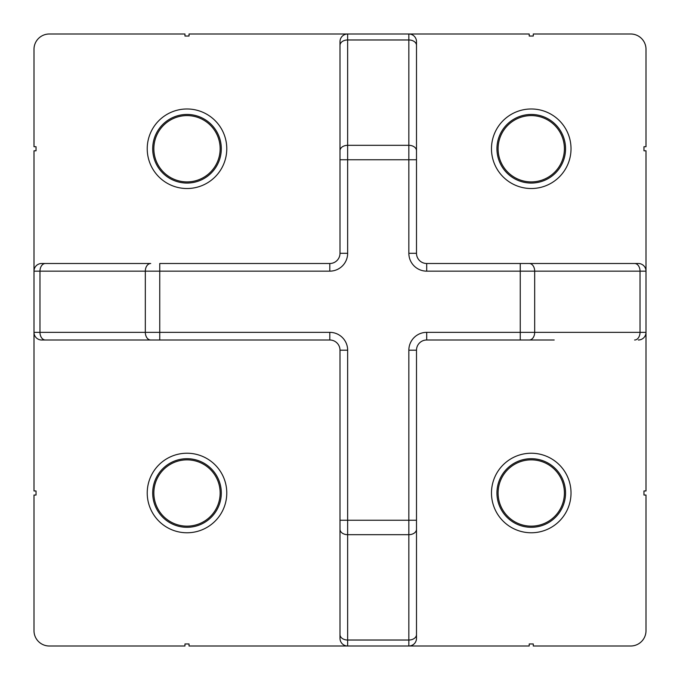 <?xml version="1.0" encoding="UTF-8"?>
<svg xmlns="http://www.w3.org/2000/svg" width="680" height="680" viewBox="0 0 680 680"><rect width="100%" height="100%" fill="white"/><g stroke="black" fill="none" stroke-linecap="round" stroke-linejoin="round"><path stroke-width="1.02" d="M531.25 532.771A39.771 39.771 0 0 1 491.478 493A39.771 39.771 0 0 1 531.25 453.228A39.771 39.771 0 0 1 571.021 493A39.771 39.771 0 0 1 531.25 532.771M531.25 458.694A34.306 34.306 0 0 0 496.944 493A34.306 34.306 0 0 0 531.25 527.306A34.306 34.306 0 0 0 565.556 493A34.306 34.306 0 0 0 531.25 458.694M531.25 188.521A39.771 39.771 0 0 1 491.478 148.75A39.771 39.771 0 0 1 531.25 108.978A39.771 39.771 0 0 1 571.021 148.75A39.771 39.771 0 0 1 531.25 188.521M531.25 114.444A34.306 34.306 0 0 0 496.944 148.75A34.306 34.306 0 0 0 531.25 183.056A34.306 34.306 0 0 0 565.556 148.75A34.306 34.306 0 0 0 531.25 114.444M187 188.521A39.771 39.771 0 0 1 147.228 148.75A39.771 39.771 0 0 1 187 108.978A39.771 39.771 0 0 1 226.772 148.75A39.771 39.771 0 0 1 187 188.521M187 114.444A34.306 34.306 0 0 0 152.694 148.75A34.306 34.306 0 0 0 187 183.056A34.306 34.306 0 0 0 221.306 148.75A34.306 34.306 0 0 0 187 114.444M187 532.771A39.771 39.771 0 0 1 147.228 493A39.771 39.771 0 0 1 187 453.228A39.771 39.771 0 0 1 226.772 493A39.771 39.771 0 0 1 187 532.771M187 458.694A34.306 34.306 0 0 0 152.694 493A34.306 34.306 0 0 0 187 527.306A34.306 34.306 0 0 0 221.306 493A34.306 34.306 0 0 0 187 458.694M531.25 115.6A33.15 33.15 0 0 1 564.4 148.75A33.15 33.15 0 0 1 531.25 181.9A33.15 33.15 0 0 1 498.1 148.75A33.15 33.15 0 0 1 531.25 115.6M187 115.6A33.15 33.15 0 0 1 220.15 148.75A33.15 33.15 0 0 1 187 181.9A33.15 33.15 0 0 1 153.85 148.75A33.15 33.15 0 0 1 187 115.6M187 459.85A33.15 33.15 0 0 1 220.15 493A33.15 33.15 0 0 1 187 526.15A33.15 33.15 0 0 1 153.85 493A33.15 33.15 0 0 1 187 459.85M531.25 459.85A33.15 33.15 0 0 1 564.4 493A33.15 33.15 0 0 1 531.25 526.15A33.15 33.15 0 0 1 498.1 493A33.15 33.15 0 0 1 531.25 459.85M529.269 263.5A7.65 5.406 90 0 1 534.675 271.15L534.675 332.35L640.024 332.35L640.024 271.15L426.7 271.15A17.85 17.85 0 0 1 408.85 253.3L408.85 159.749L347.65 159.749L347.65 253.3A17.85 17.85 0 0 1 329.8 271.15L159.749 271.15L159.749 332.35L329.8 332.35A17.85 17.85 0 0 1 347.65 350.2L347.65 520.251L408.85 520.251L408.85 350.2A17.85 17.85 0 0 1 426.7 332.35L520.251 332.35L520.251 263.5L638.35 263.5A7.65 7.65 0 0 1 646 271.15L646 150.79L643.96 150.79L643.96 146.71L646 146.71L646 49.3A15.3 15.3 0 0 0 630.7 34L533.29 34L533.29 36.04L529.21 36.04L529.21 34L408.85 34A7.65 7.65 0 0 1 416.5 41.65L416.5 253.3A10.2 10.2 0 0 0 426.7 263.5L554.2 263.5M634.619 263.5A7.65 5.406 90 0 1 640.024 271.15L646 271.15L646 490.96L643.96 490.96L643.96 495.04L646 495.04L646 630.7A15.3 15.3 0 0 1 630.7 646L533.29 646L533.29 643.96L529.21 643.96L529.21 646L347.65 646A7.65 7.65 0 0 1 340 638.35L340 529.269L340 638.35M34 49.3L34 146.71L36.04 146.71L36.04 150.79L34 150.79L34 271.15A7.65 7.65 0 0 1 41.65 263.5L150.731 263.5A7.65 5.406 -90 0 0 145.325 271.15L39.975 271.15L39.975 332.35L145.325 332.35L145.325 271.15L159.749 271.15L159.749 263.5L329.8 263.5A10.2 10.2 0 0 0 340 253.3L340 41.65A7.65 7.65 0 0 1 347.65 34L189.04 34L189.04 36.04L184.96 36.04L184.96 34L49.3 34A15.3 15.3 0 0 0 34 49.3M340 634.619A7.65 5.406 180 0 0 347.65 640.024L408.85 640.024L408.85 534.675L347.65 534.675L347.65 646L189.04 646L189.04 643.96L184.96 643.96L184.96 646L49.3 646A15.3 15.3 0 0 1 34 630.7L34 495.04L36.04 495.04L36.04 490.96L34 490.96L34 271.15L39.975 271.15A7.65 5.406 -90 0 1 45.382 263.5M34 332.35A7.65 7.65 0 0 0 41.65 340L150.731 340L41.65 340A7.65 7.65 0 0 1 34 332.35L39.975 332.35A7.65 5.406 90 0 0 45.382 340M554.2 340L426.7 340A10.2 10.2 0 0 0 416.5 350.2L416.5 638.35L416.5 520.251L408.85 520.251L408.85 534.675A7.65 5.406 180 0 0 416.5 529.269M408.85 646A7.65 7.65 0 0 0 416.5 638.35A7.65 7.65 0 0 1 408.85 646L408.85 640.024A7.65 5.406 180 0 0 416.5 634.619M416.5 125.8L416.5 41.65A7.65 7.65 0 0 0 408.85 34L347.65 34A7.65 7.65 0 0 0 340 41.65A7.65 7.65 0 0 1 347.65 34L347.65 145.325L408.85 145.325L408.85 39.975L347.65 39.975A7.65 5.406 180 0 0 340 45.382M340 520.251L347.65 520.251L347.65 534.675A7.65 5.406 180 0 1 340 529.269L340 350.2A10.2 10.2 0 0 0 329.8 340L150.731 340A7.65 5.406 90 0 1 145.325 332.35L159.749 332.35L159.749 340M340 125.8L340 159.749L340 125.8M646 332.35A7.65 7.65 0 0 1 638.35 340A7.65 7.65 0 0 0 646 332.35L640.024 332.35A7.65 5.406 -90 0 1 634.619 340M520.251 340L520.251 332.35L534.675 332.35A7.65 5.406 -90 0 1 529.269 340M416.5 159.749L408.85 159.749L408.85 145.325A7.65 5.406 180 0 1 416.5 150.731M340 150.731A7.65 5.406 180 0 1 347.65 145.325L347.65 159.749L340 159.749M416.5 45.382A7.65 5.406 180 0 0 408.85 39.975L408.85 34A7.65 7.65 0 0 1 416.5 41.65M408.85 253.3L416.5 253.3A10.2 10.2 0 0 0 426.7 263.5L426.7 271.15M426.7 332.35L426.7 340A10.2 10.2 0 0 0 416.5 350.2L408.85 350.2M347.65 350.2L340 350.2A10.2 10.2 0 0 0 329.8 340L329.8 332.35M329.8 271.15L329.8 263.5A10.2 10.2 0 0 0 340 253.3L347.65 253.3"/></g></svg>
